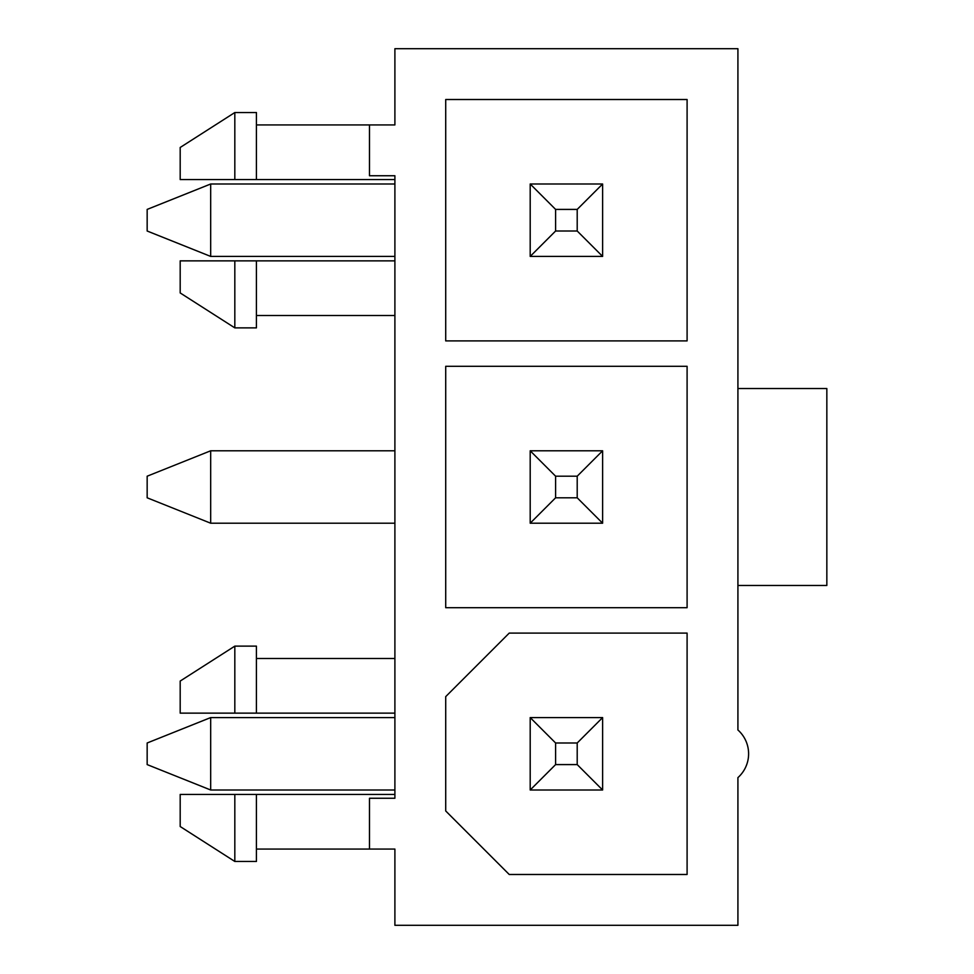 <?xml version="1.0" encoding="UTF-8"?>
<svg xmlns="http://www.w3.org/2000/svg" width="974" height="974" viewBox="0 0 974 974"><rect width="100%" height="100%" fill="white"/><g stroke="black" fill="none" stroke-linecap="round" stroke-linejoin="round"><path stroke-width="1.46" d="M394.896 798.254L394.896 175.746L369.487 175.746L369.487 124.928L394.896 124.928L394.896 48.7L737.915 48.7L737.915 388.541L826.841 388.541L826.841 585.459L737.915 585.459L737.915 729.976A31.886 31.886 0 0 1 737.915 777.617L737.915 925.3L394.896 925.3L394.896 849.072L369.487 849.072L369.487 798.254L394.896 798.254M445.715 366.309L687.096 366.309L687.096 607.691L445.715 607.691L445.715 366.309M737.915 585.459L737.915 388.541M445.715 99.518L687.096 99.518L687.096 340.9L445.715 340.9L445.715 99.518M687.096 874.482L509.232 874.482L445.715 810.965L445.715 696.617L509.232 633.1L687.096 633.1L687.096 874.482M234.819 179.557L180.19 179.557L180.19 147.476L234.819 112.534L234.819 179.557L394.896 179.557M256.418 260.862L394.896 260.862L256.418 260.862L256.418 327.873L234.819 327.873L234.819 260.862L256.418 260.862M234.819 327.873L180.19 292.943L180.19 260.862L234.819 260.862M234.819 112.534L256.418 112.534L256.418 179.557M256.418 794.443L394.896 794.443L256.418 794.443L256.418 861.466L234.819 861.466L234.819 794.443L256.418 794.443M234.819 861.466L180.19 826.524L180.19 794.443L234.819 794.443M234.819 713.138L180.19 713.138L180.19 681.057L234.819 646.127L234.819 713.138L394.896 713.138M234.819 646.127L256.418 646.127L256.418 713.138M555.606 209.41L555.606 231.008L577.205 231.008L577.205 209.41L555.606 209.41L530.197 184.001L602.614 184.001L602.614 256.418L530.197 256.418L530.197 184.001M210.676 184.001L210.676 256.418L147.159 231.008L147.159 209.41L210.676 184.001L394.896 184.001M210.676 256.418L394.896 256.418M577.205 209.41L602.614 184.001M530.197 256.418L555.606 231.008M577.205 231.008L602.614 256.418M555.606 476.201L555.606 497.799L577.205 497.799L577.205 476.201L555.606 476.201L530.197 450.792L602.614 450.792L602.614 523.208L530.197 523.208L530.197 450.792M210.676 450.792L210.676 523.208L147.159 497.799L147.159 476.201L210.676 450.792L394.896 450.792M210.676 523.208L394.896 523.208M577.205 476.201L602.614 450.792M530.197 523.208L555.606 497.799M577.205 497.799L602.614 523.208M555.606 742.992L555.606 764.59L577.205 764.59L577.205 742.992L555.606 742.992L530.197 717.582L602.614 717.582L602.614 789.999L530.197 789.999L530.197 717.582M210.676 717.582L210.676 789.999L147.159 764.59L147.159 742.992L210.676 717.582L394.896 717.582M210.676 789.999L394.896 789.999M577.205 742.992L602.614 717.582M530.197 789.999L555.606 764.59M577.205 764.59L602.614 789.999M256.418 124.928L369.487 124.928M256.418 315.491L394.896 315.491M256.418 849.072L369.487 849.072M256.418 658.509L394.896 658.509"/></g></svg>
